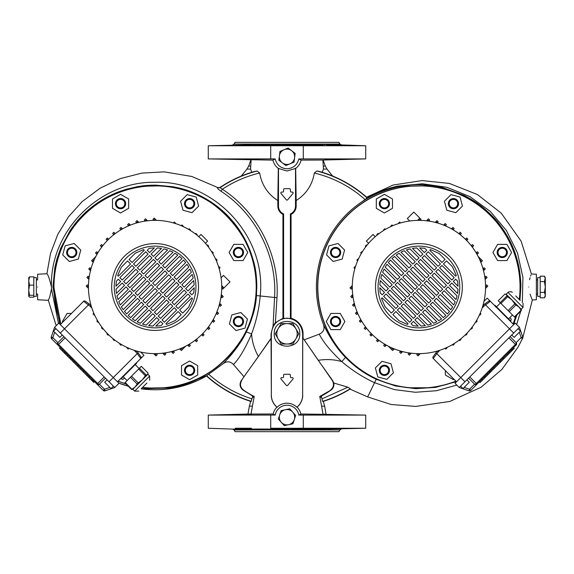 <?xml version="1.0" encoding="UTF-8"?>
<svg xmlns="http://www.w3.org/2000/svg" width="574" height="574" viewBox="0 0 574 574"><rect width="100%" height="100%" fill="white"/><g stroke="black" fill="none" stroke-linecap="round" stroke-linejoin="round"><path stroke-width="0.86" d="M326.9 142.316L235.082 142.316L338.918 142.316L235.082 142.316L234.084 144.052L339.916 144.052L341.329 144.906L365.724 145.753L303.28 145.753L303.28 158.912L365.724 158.912L338.717 159.206M531.876 298.968L532.335 299.98L536.367 299.764L536.367 274.236L531.402 273.97L521.149 241.188L501.26 213.176L477.453 194.564L449.385 183.436L422.134 180.588L393.19 185.007L366.585 197.183A120.002 120.002 0 0 0 319.747 171.554L316.862 171.009C335.625 175.909 352.264 184.792 366.772 197.664L366.585 197.183M528.754 287C532.83 303.754 532.83 303.754 528.754 287C531.589 270.175 531.589 270.175 528.754 287M531.632 298.401L530.082 294.24M519.405 299.628A101.275 101.275 0 0 0 429.022 186.227L426.173 185.804L408.81 186.227A101.275 101.275 0 0 0 408.81 387.773L429.022 387.773A101.275 101.275 0 0 0 455.993 381.244M522.261 338.925L518.135 347.026L501.97 369.326L481.069 387.263L449.822 401.448L415.798 406.428L391.167 404.505L367.661 396.914L376.2 379.271C364.583 373.846 354.352 366.549 345.512 357.387C334.979 347.04 326.168 330.61 323.478 324.454A102.524 102.524 0 0 1 360.178 202.966L367.13 198.13C376.63 192.498 386.826 188.487 397.732 186.105L397.639 186.902C383.884 189.851 371.4 195.21 360.178 202.966M376.2 379.271L395.393 385.95L415.633 388.684L435.673 387.364L456.366 381.617M513.615 324.525L516.858 315.033M519.958 300.18L520.833 287C521.199 282.322 519.434 268.051 518.358 264.499C516.665 256.98 514.204 249.834 510.96 243.075C507.854 236.495 503.879 230.074 499.036 223.817C495.85 219.404 490.555 214.016 483.143 207.659C475.896 201.826 470.888 198.927 464.036 195.382L442.697 187.619C435.659 185.89 428.161 184.928 420.211 184.742C415.827 184.354 408.308 185.072 397.639 186.902M513.163 324.073A101.275 101.275 0 0 0 515.976 315.915M325.96 144.777L332.131 145.014M243.369 159.206C232.893 159.106 232.893 159.206 243.369 159.5L251.455 159.5L243.369 159.206C232.893 159.106 232.893 159.206 243.369 159.5L251.455 159.5L243.369 159.206M243.369 144.971C232.951 145.365 232.951 145.495 243.369 145.373L250.852 144.906L243.369 144.971C232.951 145.365 232.951 145.495 243.369 145.373M243.369 414.794C232.936 414.887 232.936 414.794 243.369 414.5C253.801 414.406 253.801 414.507 243.369 414.794C232.936 414.887 232.936 414.794 243.369 414.5C253.801 414.406 253.801 414.507 243.369 414.794M235.376 414.815L236.036 414.844M243.448 414.794L249.037 414.658M250.077 414.615L250.831 414.571M250.831 414.45L250.092 414.435M249.087 414.428L247.86 414.435M246.476 414.45L245.715 414.457M244.115 414.485L243.326 414.5M247.961 414.048L208.276 415.088L275.19 415.067L273.131 413.998L247.961 414.048L249.353 406.148L252.417 406.148L254.095 397.215L252.431 397.215L251.025 401.484A120.002 120.002 0 0 1 206.489 375.984L206.489 375.977A102.76 102.76 0 0 1 141.139 388.806L174.876 387.837L206.575 375.755C219.67 387.55 234.623 396.089 251.434 401.37M270.72 158.912L275.19 158.933L272.887 160.124L208.276 158.912L270.72 158.912L270.72 145.753L303.28 145.753M247.186 144.863L248.04 144.777M249.087 144.72L249.984 144.784M251.455 144.971L323.148 144.906M292.97 193.467A0.854 0.854 0 0 0 292.317 192.068L291.255 192.068A0.854 0.854 0 0 1 290.401 191.221L290.401 189.513A0.854 0.854 0 0 0 289.554 188.667L284.446 188.667A0.854 0.854 0 0 0 283.599 189.513L283.599 191.221A0.854 0.854 0 0 1 282.745 192.068L281.683 192.068A0.854 0.854 0 0 0 281.03 193.467L286.347 199.802A0.854 0.854 0 0 0 287.653 199.802L292.97 193.467M299.764 333.81C300.554 317.343 273.446 317.343 274.236 333.81C273.446 350.276 300.554 350.276 299.764 333.81M292.97 379.048A0.854 0.854 0 0 0 292.317 377.649L291.255 377.649A0.854 0.854 0 0 1 290.401 376.802L290.401 375.102A0.854 0.854 0 0 0 289.554 374.248L284.446 374.248A0.854 0.854 0 0 0 283.599 375.102L283.599 376.802A0.854 0.854 0 0 1 282.745 377.649L281.683 377.649A0.854 0.854 0 0 0 281.03 379.048L286.347 385.384A0.854 0.854 0 0 0 287.653 385.384L292.97 379.048M330.631 414.5L329.863 414.485M328.285 414.457L327.503 414.45M326.14 414.435L324.992 414.428M323.887 414.435L323.162 414.45M243.9 429.043L244.632 429.058M243.369 428.627L250.852 429.094L243.369 429.029C232.936 428.642 232.936 428.505 243.369 428.627C232.936 428.505 232.936 428.642 243.369 429.029M251.455 429.029L323.148 429.094L338.717 428.627L323.148 429.094M322.545 414.5L338.717 414.794L322.545 414.5M339.916 144.052L338.918 142.316L327.783 142.316M36.363 294.089L37.633 294.089L37.633 298.839M37.633 298.954L37.633 299.764L48.331 300.324L49.701 297.074L51.488 288.909L51.452 286.857C49.508 278.842 47.994 274.472 46.91 273.748C48.051 274.551 49.565 278.971 51.459 287M37.633 287C37.633 303.459 37.633 303.459 37.633 287C37.633 270.541 37.633 270.541 37.633 287M142.46 387.486L146.564 388.096L165.19 387.773C212.38 386.596 259.9 334.068 256.363 287C259.9 239.932 212.38 187.404 165.19 186.227L162.342 185.804L144.978 186.227C95.011 190.324 52.248 236.56 53.805 287L60.837 324.073M51.452 286.857C49.608 231.652 99.022 181.284 154.844 182.288C214.26 180.1 266.91 236.646 260.18 296.198C259.032 309.113 256.162 321.684 251.577 333.903C252.065 341.623 254.339 349.164 258.4 356.519L271.05 338.229L271.05 333.81L273.109 325.817L274.559 297.454L256.399 295.581L256.779 287C256.98 273.92 253.751 259.276 249.26 248.499C246.21 241.432 244.797 238.368 239.573 230.289C234.666 223.2 232.592 220.847 227.175 215.171C222.303 210.364 217.503 206.353 212.782 203.146C206.001 198.618 199.745 195.21 193.998 192.914C189.291 190.704 182.166 188.624 172.623 186.679L155.69 185.137C147.253 185.244 144.619 185.51 137.538 186.629L126.101 189.298L118.108 192.025C110.818 194.909 104.116 198.41 98.003 202.522C92.679 206.123 87.765 210.149 83.259 214.597C77.691 220.359 76.062 222.023 70.207 230.382L60.722 248.104L56.941 258.896L54.824 267.685L52.93 287L59.768 324.08M252.431 397.215L252.639 396.024L242.859 389.976C239.788 387.256 239.265 384.114 241.295 380.548L243.972 376.723L233.46 364.504C230.231 361.175 226.716 360.967 222.92 363.873L206.575 375.755M222.92 363.873C227.821 359.166 240.119 345.505 246.332 331.901L251.577 333.903C245.392 348.26 239.351 358.463 233.46 364.504M256.399 295.581C255.272 308.353 251.921 320.464 246.332 331.901M118.007 381.244L126.172 384.063M303.28 428.247L365.724 428.247L365.724 415.088L303.28 415.088L303.28 428.247L287 428.304L270.72 428.247L270.72 415.088M234.084 429.948L235.082 431.684L338.918 431.684L339.916 429.948L234.084 429.948L232.671 429.094L246.44 429.094M529.515 279.717L530.06 277.73M530.57 276.166L531.015 274.96M316.862 171.009L314.358 173.018C312.249 184.972 306.186 194.156 296.162 200.556L296.162 206.145A9.162 9.162 0 0 1 291.061 214.367L291.061 318.276A16.05 16.05 0 0 1 303.05 333.81L303.05 338.194L304.206 339.844L319.273 334.14C322.94 341.745 330.466 350.908 341.839 361.627C351.754 370.115 362.581 377.111 374.327 382.614L394.324 389.588L415.339 392.272L436.47 390.722L456.818 385.082M516.665 324.568L520.733 311.165M522.34 302.563L522.921 277.45L517.511 252.962L506.397 230.526L490.261 211.397L470.07 196.703L447.024 187.339L422.435 183.766L397.732 186.105M366.327 198.611L366.772 197.664M345.512 357.387L341.839 361.627C334.412 359.446 326.556 359.008 318.254 360.314L332.619 380.54L333.781 382.994L347.866 387.185L350.262 388.706L350.025 389.115A120.002 120.002 0 0 1 322.975 401.484L322.566 401.37C332.332 398.327 341.566 394.101 350.262 388.706M296.162 200.556L295.696 168.404C298.48 166.281 300.288 163.525 301.113 160.124L323.148 160.031L325.315 166.087L327.029 169.093L331.987 175.292L330.832 175.292M332.776 176.118L331.987 175.292M322.904 160.038L323.449 169.093L322.201 172.279M319.273 334.14C323.514 332.238 324.913 329.01 323.478 324.454M323.32 401.37L324.647 406.148L321.584 406.148L319.905 397.215L321.569 397.215L322.566 401.37M333.781 382.994C334.283 385.836 333.401 388.16 331.141 389.976A74.828 74.828 0 0 1 321.361 396.024L319.775 396.455L331.141 389.976M321.569 397.215L321.361 396.024M332.619 380.54L332.267 380.49C334.29 384.049 333.767 387.192 330.681 389.904M332.267 380.49L303.05 338.194M304.206 339.844L318.254 360.314M327.933 159.55L324.913 159.572M322.545 158.912L298.81 158.933L301.113 160.124M275.19 158.933C276.79 165.025 280.722 168.311 287 168.792C293.278 168.311 297.217 165.025 298.81 158.933M295.696 168.404L287 171.023L278.304 168.404C275.513 166.281 273.705 163.518 272.887 160.124M273.109 325.817L275.384 322.732L282.939 318.276L290.401 318.455L290.401 213.951C293.644 212.351 295.345 209.754 295.51 206.145L295.51 168.196M302.728 338.301L302.649 395.084L302.649 333.81C301.659 324.367 296.442 319.151 287 318.161C277.558 319.151 272.341 324.367 271.351 333.81L271.05 333.81M290.401 318.455L291.061 318.276M290.401 213.951L291.061 214.367M319.775 396.455L319.905 397.215M321.584 406.148L323.026 414.328L300.869 413.998A14.235 14.235 0 0 0 297.074 407.16A15.728 15.728 0 0 0 302.728 395.084M324.016 144.784L324.913 144.72M246.44 144.906L208.276 145.753L270.72 145.753M250.852 160.031L248.686 166.087L246.971 169.093L241.224 176.118M251.096 160.038L250.551 169.093L251.799 172.279M257.138 171.009C243.828 174.453 231.473 180.014 220.064 187.676L220.172 187.332A120.002 120.002 0 0 0 220.172 187.332A120.002 120.002 0 0 1 254.253 171.554L257.138 171.009L259.642 173.018C261.809 185.058 267.871 194.242 277.838 200.556L278.304 168.404M283.599 318.455L283.599 213.951A8.51 8.51 0 0 1 278.49 206.145L278.49 168.196M302.649 395.084A15.649 15.649 0 0 1 296.851 407.246A14.013 14.013 0 0 0 277.149 407.246A15.649 15.649 0 0 1 271.351 395.084L271.351 333.81M282.939 318.276L282.939 214.367C279.682 212.595 277.981 209.854 277.838 206.145L277.838 200.556M271.351 395.084L271.05 338.229M282.939 214.367L283.599 213.951M365.724 415.088L323.026 414.328L326.039 414.048L324.647 406.148M300.869 413.998L298.81 415.067L303.28 415.088M250.68 401.37L249.353 406.148M275.19 415.067A12.004 12.004 0 0 1 298.81 415.067M220.172 187.325L217.381 187.748C217.41 188.451 218.622 189.621 221.04 191.264C255.681 213.7 277.314 256.241 274.559 297.454L276.984 297.655L275.384 322.732M51.488 288.909L58.476 323.427M217.381 187.748L220.064 187.676L222.332 189.233L221.04 191.264M271.272 395.084A15.728 15.728 0 0 0 276.926 407.16L277.149 407.246M276.926 407.16A14.235 14.235 0 0 0 273.131 413.998M271.272 338.301L241.295 380.548M243.972 376.723L258.4 356.519M250.974 414.328L252.417 406.148M254.095 397.215L254.225 396.455A74.498 74.498 0 0 1 243.319 389.904C240.212 387.192 239.681 384.049 241.733 380.49M243.29 428.627L242.206 428.606M235.283 428.247L251.455 428.247M217.481 187.425L191.773 176.462L164.207 171.863L141.9 173.09L120.253 178.622L100.077 188.207L82.175 201.574L68.464 216.836L57.795 234.364L50.49 253.55L46.91 273.748L37.633 274.236L37.633 279.911L36.363 279.911M242.859 389.976L243.319 389.904M254.225 396.455L252.639 396.024M278.153 328.701A10.21 10.21 0 0 0 287 344.02A10.21 10.21 0 0 0 295.847 328.701A10.21 10.21 0 0 0 278.153 328.701L275.204 333.81L281.102 344.02L292.898 344.02L298.796 333.81L292.898 323.593L281.102 323.593L278.153 328.701M536.367 279.911L537.637 279.911M536.367 294.089L537.637 294.089M540.191 296.363L537.637 296.363L537.637 277.637L540.191 277.637M544.461 292.403L545.3 287L544.461 281.597L545.3 277.637L544.461 276.187L540.191 276.187L540.191 297.813L544.461 297.813L545.3 295.108L544.461 292.403L540.191 292.403M544.461 297.813L545.3 296.363L545.3 278.892L544.461 276.187M544.461 281.597L540.191 281.597M33.809 277.637L36.363 277.637L36.363 296.363L33.809 296.363M29.539 285.12L28.7 290.2L29.539 295.28L28.7 296.22L29.539 297.16L33.809 297.16L33.809 276.84L29.539 276.84L28.7 280.98L29.539 285.12L33.809 285.12M29.539 295.28L33.809 295.28M28.7 296.22L28.786 277.493M28.7 277.78L29.539 276.84M281.296 422.328A7.663 7.663 0 0 1 279.717 414.837L281.095 410.632L289.748 408.81L295.653 415.389L292.905 423.799L284.252 425.621L278.347 419.042L279.717 414.837A7.663 7.663 0 0 1 292.704 412.096A7.663 7.663 0 0 1 288.579 424.71A7.663 7.663 0 0 1 281.296 422.328M282.365 162.887A7.663 7.663 0 0 1 279.402 155.819L279.961 151.436L288.112 148.013L295.158 153.366L294.039 162.141L285.888 165.563L278.842 160.211L279.402 155.819A7.663 7.663 0 0 1 291.635 150.689A7.663 7.663 0 0 1 289.963 163.848A7.663 7.663 0 0 1 282.365 162.887M115.453 203.655A5.109 5.109 0 0 1 120.562 198.547A5.109 5.109 0 0 1 125.67 203.655A5.109 5.109 0 0 1 120.562 208.757A5.109 5.109 0 0 1 115.453 203.655M124.816 203.655A4.255 4.255 0 0 0 120.562 199.4A4.255 4.255 0 0 0 116.307 203.655A4.255 4.255 0 0 0 120.562 207.91A4.255 4.255 0 0 0 124.816 203.655M68.127 256.09A5.109 5.109 0 0 1 68.127 248.865A5.109 5.109 0 0 1 75.352 248.865A5.109 5.109 0 0 1 75.352 256.09A5.109 5.109 0 0 1 68.127 256.09M74.749 249.468A4.255 4.255 0 0 0 68.729 249.468A4.255 4.255 0 0 0 68.729 255.487A4.255 4.255 0 0 0 74.749 255.487A4.255 4.255 0 0 0 74.749 249.468M194.715 370.345A5.109 5.109 0 0 1 189.607 375.453A5.109 5.109 0 0 1 184.498 370.345A5.109 5.109 0 0 1 189.607 365.243A5.109 5.109 0 0 1 194.715 370.345M185.352 370.345A4.255 4.255 0 0 0 189.607 374.6A4.255 4.255 0 0 0 193.861 370.345A4.255 4.255 0 0 0 189.607 366.09A4.255 4.255 0 0 0 185.352 370.345M242.041 317.91A5.109 5.109 0 0 1 242.041 325.135A5.109 5.109 0 0 1 234.816 325.135A5.109 5.109 0 0 1 234.816 317.91A5.109 5.109 0 0 1 242.041 317.91M235.419 324.532A4.255 4.255 0 0 0 241.439 324.532A4.255 4.255 0 0 0 241.439 318.513A4.255 4.255 0 0 0 235.419 318.513A4.255 4.255 0 0 0 235.419 324.532M238.432 247.372A5.109 5.109 0 0 1 243.534 252.474A5.109 5.109 0 0 1 238.432 257.582A5.109 5.109 0 0 1 233.324 252.474A5.109 5.109 0 0 1 238.432 247.372M238.432 256.729A4.255 4.255 0 0 0 242.687 252.474A4.255 4.255 0 0 0 238.432 248.219A4.255 4.255 0 0 0 234.178 252.474A4.255 4.255 0 0 0 238.432 256.729M185.998 200.046A5.109 5.109 0 0 1 193.216 200.046A5.109 5.109 0 0 1 193.216 207.264A5.109 5.109 0 0 1 185.998 207.264A5.109 5.109 0 0 1 185.998 200.046M192.613 206.662A4.255 4.255 0 0 0 192.613 200.642A4.255 4.255 0 0 0 186.6 200.642A4.255 4.255 0 0 0 186.6 206.662A4.255 4.255 0 0 0 192.613 206.662M60.952 323.958A101.132 101.132 0 0 1 226.594 215.494A101.132 101.132 0 0 1 142.596 387.357M125.95 383.841A101.132 101.132 0 0 1 118.122 381.129M180.588 201.237L183.006 210.256L192.025 212.674L198.626 206.073L196.208 197.054L187.189 194.636L180.588 201.237M233.762 244.395L229.098 252.474L233.762 260.56L243.096 260.56L247.767 252.474L243.096 244.395L233.762 244.395M240.843 312.507L231.831 314.925L229.413 323.937L236.014 330.538L245.033 328.127L247.451 319.108L240.843 312.507M197.693 365.681L189.607 361.01L181.52 365.681L181.52 375.016L189.607 379.679L197.693 375.016L197.693 365.681M120.54 378.711L122.98 379.364L124.429 377.907M71.477 313.44L67.072 313.44L62.401 321.526L62.767 322.15M69.325 261.493L78.337 259.075L80.755 250.063L74.154 243.462L65.135 245.873L62.717 254.892L69.325 261.493M112.475 208.319L120.562 212.99L128.648 208.319L128.648 198.984L120.562 194.321L112.475 198.984L112.475 208.319M205.399 243.304L207.623 241.08L201 234.465L198.776 236.689M202.206 239.882A66.641 66.641 0 0 1 202.206 334.118A66.641 66.641 0 0 1 107.962 334.118A66.641 66.641 0 0 1 107.962 239.882A66.641 66.641 0 0 1 202.206 239.882M185.775 256.305A43.402 43.402 0 0 1 185.775 317.695A43.402 43.402 0 0 1 124.393 317.695A43.402 43.402 0 0 1 124.393 256.305A43.402 43.402 0 0 1 185.775 256.305M183.967 258.113A40.854 40.854 0 0 1 183.967 315.887A40.854 40.854 0 0 1 126.201 315.887A40.854 40.854 0 0 1 126.201 258.113A40.854 40.854 0 0 1 183.967 258.113M176.613 310.032L164.401 322.244L162.069 319.905L174.281 307.7L176.613 310.032M190.324 296.32L178.119 308.525L175.78 306.193L187.992 293.981L190.324 296.32M193.797 292.848L191.831 294.814L189.492 292.482L194.227 287.746L193.797 292.848L194.227 287.746M162.901 323.743L160.935 325.709L155.834 326.14L160.562 321.411L162.901 323.743M179.619 310.032L191.831 297.82L192.505 298.502L188.609 307.212L182.704 313.117L179.619 310.032M165.908 323.743L178.119 311.538L181.205 314.624L175.3 320.529L166.582 324.425L165.908 323.743M172.774 306.193L160.562 318.405L158.23 316.066L170.435 303.861L172.774 306.193M186.485 292.482L174.281 304.686L171.942 302.354L184.154 290.143L186.485 292.482M194.17 284.797L187.992 290.975L185.653 288.643L193.703 280.593L194.17 284.797L193.703 280.593M159.063 319.905L152.878 326.089L148.673 325.623L156.724 317.573L159.063 319.905M168.935 302.354L156.724 314.566L154.392 312.227L166.596 300.023L168.935 302.354M182.647 288.643L170.435 300.848L168.103 298.516L180.315 286.304L182.647 288.643M193.201 278.081L184.154 287.136L181.815 284.804L192.168 274.451L193.201 278.081L192.168 274.451M155.224 316.066L146.169 325.121L142.539 324.088L152.885 313.734L155.224 316.066M165.097 298.516L152.885 310.728L150.553 308.389L162.758 296.184L165.097 298.516M178.808 284.804L166.596 297.009L164.264 294.677L176.476 282.465L178.808 284.804M191.35 272.263L180.315 283.298L177.976 280.966L189.879 269.062L191.35 272.263L189.879 269.062M151.385 312.227L140.343 323.27L137.143 321.799L149.046 309.895L151.385 312.227M161.258 294.677L149.046 306.889L146.714 304.55L158.919 292.345L161.258 294.677M174.97 280.966L162.758 293.171L160.426 290.839L172.638 278.627L174.97 280.966M188.81 267.125L176.476 279.459L174.137 277.127L186.973 264.291L188.81 267.125M147.547 308.389L135.206 320.73L132.379 318.893L145.208 306.057L147.547 308.389M157.419 290.839L145.208 303.05L142.876 300.711L155.08 288.507L157.419 290.839M171.131 277.127L158.919 289.332L156.587 287L168.799 274.788L171.131 277.127M185.682 262.576L172.638 275.62L170.299 273.289L183.508 260.079L185.682 262.576M143.708 304.55L130.657 317.594L128.167 315.427L141.369 302.218L143.708 304.55M153.581 287L141.369 299.212L139.037 296.873L151.242 284.668L153.581 287M167.292 273.289L155.08 285.493L152.749 283.161L164.96 270.95L167.292 273.289M182.001 258.573L168.799 271.782L166.46 269.45L179.511 256.406L182.001 258.573M139.869 300.711L126.66 313.921L124.486 311.424L137.53 298.38L139.869 300.711M149.742 283.161L137.53 295.373L135.199 293.034L147.403 280.829L149.742 283.161M163.454 269.45L151.242 281.655L148.91 279.323L161.122 267.111L163.454 269.45M177.789 255.107L164.96 267.943L162.621 265.611L174.962 253.27L177.789 255.107M136.031 296.873L123.195 309.709L121.358 306.875L133.692 294.541L136.031 296.873M145.904 279.323L133.692 291.535L131.36 289.196L143.565 276.991L145.904 279.323M159.615 265.611L147.403 277.816L145.071 275.484L157.283 263.272L159.615 265.611M173.025 252.201L161.122 264.105L158.783 261.773L169.825 250.73L173.025 252.201M132.192 293.034L120.289 304.938L118.818 301.737L129.853 290.702L132.192 293.034M142.065 275.484L129.853 287.696L127.521 285.357L139.726 273.152L142.065 275.484M155.776 261.773L143.565 273.977L141.233 271.646L153.445 259.434L155.776 261.773M167.63 249.912L157.283 260.266L154.944 257.934L163.999 248.879L167.63 249.912L163.999 248.879M128.354 289.196L118 299.549L116.967 295.919L126.015 286.864L128.354 289.196M138.226 271.646L126.015 283.857L123.683 281.518L135.887 269.314L138.226 271.646M151.938 257.934L139.726 270.139L137.394 267.807L149.606 255.595L151.938 257.934M161.495 248.377L153.445 256.427L151.106 254.095L157.29 247.911L161.495 248.377L157.29 247.911M124.515 285.357L116.465 293.407L115.998 289.203L122.176 283.025L124.515 285.357M134.388 267.807L122.176 280.019L119.844 277.68L132.049 265.475L134.388 267.807M148.099 254.095L135.887 266.3L133.555 263.968L145.767 251.756L148.099 254.095M154.334 247.86L149.606 252.589L147.267 250.257L149.233 248.291L154.334 247.86L149.233 248.291M120.676 281.518L115.941 286.254L116.371 281.152L118.337 279.186L120.676 281.518M130.549 263.968L118.337 276.18L117.663 275.498L121.315 267.197L127.543 260.962L130.549 263.968M144.261 250.257L132.049 262.462L129.05 259.462L135.277 253.227L143.586 249.575L144.261 250.257M143.586 249.575L135.277 253.227M183.96 260.567L183.508 260.079M188.609 307.212L192.505 298.502M166.582 324.425L175.3 320.529M155.834 326.14L156.917 326.104M148.673 325.623L149.563 325.759M151.507 325.989L152.878 326.089M142.539 324.088L144.131 324.583M137.143 321.799L140.343 323.27M132.379 318.893L135.206 320.73M116.967 295.919L118 299.549M115.998 289.203L116.465 293.407M116.371 281.152L115.941 286.254M121.315 267.197L117.663 275.498M95.865 256.442L92.787 259.513M93.182 262.325L91.582 260.725L93.182 262.318M88.453 285.967L87.384 284.891L86.179 286.096L88.461 288.378M155.08 355.019L156.286 353.814L157.19 354.718L155.984 355.923L153.689 353.627M221.083 277.809L223.508 275.384L230.009 281.884L223.989 287.904L221.708 285.622M223.989 287.904L222.784 289.109L221.715 288.033M136.928 351.116L140.931 356.834L138.205 352.938L137.157 353.67L113.257 377.57L58.799 323.105L54.58 327.324L65.113 337.849L58.57 344.4A1.7 0.746 -135 0 1 57.895 342.664L63.915 336.651M89.142 303.883L88.41 304.93L83.617 301.3A1.277 1.277 0 0 1 85.253 301.156L90.965 305.16M221.887 288.205L223.085 287M85.253 301.156A1.277 1.277 0 0 0 83.617 301.3L60.299 324.611M140.716 352.07L143.952 355.306L117.469 381.782L137.48 361.771M140.931 356.834A1.277 1.277 0 0 1 140.788 358.47L140.931 356.834L140.788 358.47L135.916 351.905M105.437 378.173L99.417 384.193L104.468 389.244L105.028 390.851L114.764 387.5L118.976 383.289L113.257 377.57L109.046 381.782L65.113 337.849M114.764 387.5L109.046 381.782M54.688 332.238L52.837 337.612L51.23 337.06L54.58 327.324M185.646 346.215L181.362 350.506L179.755 348.906M182.561 349.301L181.456 348.196M180.458 349.602L181.657 348.396M55.936 328.672L53.533 331.083L59.847 337.397L62.257 334.994M113.408 386.144L111.004 388.555L104.683 382.234L107.094 379.83M61.203 348.382L93.698 380.878M105.028 390.851A1.7 1.7 0 0 1 103.27 390.449L51.638 338.818A1.7 1.7 0 0 1 51.23 337.06A1.7 1.7 0 0 0 51.638 338.818L52.837 337.612L57.895 342.664A1.7 1.7 0 0 0 57.895 345.074A1.7 1.7 0 0 1 57.895 342.664M99.417 384.193L97.013 384.193A1.7 1.7 0 0 0 99.417 384.193A1.7 0.746 -135 0 1 97.688 383.511L104.231 376.967M134.904 350.513L134.625 350.793L135.83 351.991L136.756 351.066M88.281 285.795L87.083 287M91.575 307.183L91.295 307.463L90.089 306.258L91.015 305.332M217.675 312.371L216.47 313.576L217.374 314.48L218.579 313.275L216.986 311.682M220.559 304.17L219.354 305.375L220.258 306.279L221.464 305.074L219.698 303.309M222.375 295.667L221.169 296.873L222.073 297.77L223.272 296.571L221.291 294.584M218.594 266.817L218.873 266.537L220.079 267.742L219.153 268.668M215.652 259.204L215.96 258.896L217.159 260.101L216.391 260.876M212.567 321.347L213.772 320.141L214.669 321.045L213.471 322.251L212.33 321.11M213.772 320.141L213.212 319.589M207.702 328.558L208.907 327.352L209.811 328.256L208.606 329.454L207.408 328.263M208.907 327.352L208.455 326.9M201.962 335.087L203.16 333.881L204.064 334.786L202.859 335.984L201.596 334.721M203.16 333.881L202.801 333.516M195.433 340.827L196.638 339.621L197.535 340.526L196.337 341.731L194.981 340.375M188.222 345.692L189.427 344.493L190.331 345.39L189.126 346.596L187.662 345.132M128.956 348.303L128.189 349.078L126.983 347.873L127.292 347.564M164.953 353.096L163.748 354.302L164.652 355.206L165.857 354L164.781 352.931M163.748 354.302L162.657 353.211M172.25 352.486L173.456 351.281L174.36 352.185L173.154 353.39L171.382 351.618M212.696 253.514L213.349 252.861L212.143 251.663L211.799 252.008M208.147 246.691L208.699 246.138L207.494 244.933L207.092 245.335M196.746 234.996L197.147 234.594L195.949 233.388L195.397 233.941M175.264 223.487L175.544 223.207L174.338 222.009L173.441 222.906M155.088 218.981L153.882 220.186L152.978 219.282L154.184 218.077L156.48 220.373M128.511 225.604L129.71 224.398L128.806 223.494L127.607 224.699L128.712 225.804M129.71 224.398L130.413 225.094M136.712 222.719L137.918 221.514L137.014 220.61L135.808 221.815L136.885 222.891M137.918 221.514L138.786 222.382M145.215 220.904L146.42 219.698L145.516 218.794L144.311 220L145.387 221.069M146.42 219.698L147.511 220.789M182.876 226.436L183.185 226.127L181.98 224.922L181.212 225.697M190.073 230.289L190.424 229.937L189.219 228.732L188.566 229.385M121.946 228.309L120.741 229.507L119.837 228.61L121.042 227.404L122.506 228.868M114.735 233.173L113.53 234.379L112.633 233.475L113.831 232.269L115.187 233.625M108.206 238.913L107.008 240.119L106.104 239.214L107.309 238.016L108.572 239.279M107.008 240.119L107.367 240.484M91.589 260.725L92.794 259.52L93.892 260.618M93.698 260.424L92.493 261.629M94.516 314.796L94.208 315.104L93.01 313.899L93.777 313.124M89.609 269.83L90.814 268.625L89.91 267.721L88.705 268.926L90.47 270.691M88.999 277.127L87.793 278.333L86.896 277.429L88.095 276.23L89.157 277.285M87.793 278.333L88.877 279.416M97.602 252.653L96.396 253.859L95.499 252.955L96.697 251.749L97.838 252.89M96.396 253.859L96.956 254.411M102.466 245.442L101.261 246.648L100.357 245.744L101.562 244.546L102.76 245.737M101.261 246.648L101.713 247.1M98.369 321.992L98.025 322.337L96.819 321.139L97.472 320.486M121.602 344.615L120.949 345.268L119.744 344.063L120.095 343.711M114.771 340.059L114.219 340.612L113.021 339.406L113.422 339.004M108.572 334.721L108.099 335.187L106.9 333.982L107.367 333.516M103.076 328.665L102.674 329.067L101.469 327.862L102.021 327.309M64.446 353.075L65.171 352.35L64.475 353.103L59.524 348.145L60.241 347.421M70.903 358.083L70.186 358.807L71.606 360.228L72.331 359.511M73.716 362.338L77.354 365.975L72.346 360.974L73.07 360.25M73.651 362.273L74.369 361.555L73.63 362.259M83.625 370.804L82.907 371.529L77.791 366.42L78.516 365.695M92.974 380.153L92.249 380.871L88.819 377.441L89.537 376.716L88.819 377.441M89.07 377.692L89.788 376.967M70.365 357.545L69.648 358.269L64.998 353.627L65.472 352.651L64.747 353.376M69.476 358.097L70.193 357.372M64.998 353.627L65.723 352.902M94.222 381.401L93.497 382.119L92.464 381.086L93.189 380.368M89.142 376.322L88.418 377.046L83.359 371.981L87.097 375.726M87.054 375.676L87.772 374.958M87.04 375.669L87.765 374.944M138.643 369.039L139.425 368.257L146.148 374.98L145.365 375.762L138.643 369.039L131.489 376.192L138.212 382.915L142.287 379.837L132.816 389.308L131.618 389.509L124.895 382.786L125.182 382.499L131.905 389.222L135.019 387.106L137.143 383.984L130.42 377.261L125.182 382.499M146.901 383.045L141.606 388.34M138.836 391.109L134.625 391.109L149.671 376.063L147.862 374.262L142.287 379.837L145.365 375.762M146.148 374.98L147.604 374.513L148.063 373.057L141.34 366.334L139.425 368.257M130.42 377.261L131.489 376.192M138.212 382.915L137.143 383.984M135.019 363.844L136.476 363.385L121.681 378.173L120.906 378.352M128.102 371.156L131.152 368.702L133.606 365.652M121.573 377.685L123.891 375.97L125.598 373.652M136.842 362.711L136.906 362.345M335.568 326.628A5.109 5.109 0 0 1 330.466 321.526A5.109 5.109 0 0 1 335.568 316.418A5.109 5.109 0 0 1 340.676 321.526A5.109 5.109 0 0 1 335.568 326.628M335.568 317.271A4.255 4.255 0 0 0 331.313 321.526A4.255 4.255 0 0 0 335.568 325.781A4.255 4.255 0 0 0 339.822 321.526A4.255 4.255 0 0 0 335.568 317.271M388.002 373.954A5.109 5.109 0 0 1 380.784 373.954A5.109 5.109 0 0 1 380.784 366.736A5.109 5.109 0 0 1 388.002 366.736A5.109 5.109 0 0 1 388.002 373.954M381.387 367.338A4.255 4.255 0 0 0 381.387 373.358A4.255 4.255 0 0 0 387.4 373.358A4.255 4.255 0 0 0 387.4 367.338A4.255 4.255 0 0 0 381.387 367.338M502.264 247.372A5.109 5.109 0 0 1 507.366 252.474A5.109 5.109 0 0 1 502.264 257.582A5.109 5.109 0 0 1 497.156 252.474A5.109 5.109 0 0 1 502.264 247.372M502.264 256.729A4.255 4.255 0 0 0 506.519 252.474A4.255 4.255 0 0 0 502.264 248.219A4.255 4.255 0 0 0 498.01 252.474A4.255 4.255 0 0 0 502.264 256.729M449.829 200.046A5.109 5.109 0 0 1 457.048 200.046A5.109 5.109 0 0 1 457.048 207.264A5.109 5.109 0 0 1 449.829 207.264A5.109 5.109 0 0 1 449.829 200.046M456.445 206.662A4.255 4.255 0 0 0 456.445 200.642A4.255 4.255 0 0 0 450.432 200.642A4.255 4.255 0 0 0 450.432 206.662A4.255 4.255 0 0 0 456.445 206.662M379.285 203.655A5.109 5.109 0 0 1 384.393 198.547A5.109 5.109 0 0 1 389.502 203.655A5.109 5.109 0 0 1 384.393 208.757A5.109 5.109 0 0 1 379.285 203.655M388.648 203.655A4.255 4.255 0 0 0 384.393 199.4A4.255 4.255 0 0 0 380.139 203.655A4.255 4.255 0 0 0 384.393 207.91A4.255 4.255 0 0 0 388.648 203.655M331.959 256.09A5.109 5.109 0 0 1 331.959 248.865A5.109 5.109 0 0 1 339.184 248.865A5.109 5.109 0 0 1 339.184 256.09A5.109 5.109 0 0 1 331.959 256.09M338.581 249.468A4.255 4.255 0 0 0 332.561 249.468A4.255 4.255 0 0 0 332.561 255.487A4.255 4.255 0 0 0 338.581 255.487A4.255 4.255 0 0 0 338.581 249.468M455.878 381.129A101.132 101.132 0 0 1 347.406 215.494A101.132 101.132 0 0 1 519.269 299.492M515.753 316.138A101.132 101.132 0 0 1 513.048 323.958M333.157 261.493L342.169 259.075L344.587 250.063L337.986 243.462L328.967 245.873L326.549 254.892L333.157 261.493M376.307 208.319L384.393 212.99L392.48 208.319L392.48 198.984L384.393 194.321L376.307 198.984L376.307 208.319M444.42 201.237L446.837 210.256L455.856 212.674L462.457 206.073L460.039 197.054L451.021 194.636L444.42 201.237M497.593 244.395L492.93 252.474L497.593 260.56L506.928 260.56L511.599 252.474L506.928 244.395L497.593 244.395M510.63 321.54L511.283 319.108L509.827 317.652M445.352 370.61L445.352 375.016L453.438 379.679L454.063 379.321M393.412 372.763L390.994 363.744L381.975 361.326L375.374 367.927L377.792 376.946L386.811 379.364L393.412 372.763M340.238 329.605L344.902 321.526L340.238 313.44L330.904 313.44L326.233 321.526L330.904 329.605L340.238 329.605M375.224 236.689L373 234.465L366.377 241.08L368.601 243.304M371.794 239.882A66.641 66.641 0 0 1 466.038 239.882A66.641 66.641 0 0 1 466.038 334.118A66.641 66.641 0 0 1 371.794 334.118A66.641 66.641 0 0 1 371.794 239.882M388.225 256.305A43.402 43.402 0 0 1 449.607 256.305A43.402 43.402 0 0 1 449.607 317.695A43.402 43.402 0 0 1 388.225 317.695A43.402 43.402 0 0 1 388.225 256.305M390.033 258.113A40.854 40.854 0 0 1 447.799 258.113A40.854 40.854 0 0 1 447.799 315.887A40.854 40.854 0 0 1 390.033 315.887A40.854 40.854 0 0 1 390.033 258.113M441.951 265.475L454.156 277.68L451.824 280.019L439.612 267.807L441.951 265.475M428.233 251.756L440.445 263.968L438.113 266.3L425.901 254.095L428.233 251.756M424.767 248.291L426.733 250.257L424.394 252.589L419.666 247.86L424.767 248.291L419.666 247.86M455.663 279.186L457.629 281.152L458.059 286.254L453.324 281.518L455.663 279.186M441.951 262.462L429.739 250.257L430.414 249.575L439.132 253.471L445.037 259.376L441.951 262.462M455.663 276.18L443.451 263.968L446.536 260.883L452.441 266.788L456.337 275.498L455.663 276.18M438.113 269.314L450.317 281.518L447.985 283.857L435.774 271.646L438.113 269.314M424.394 255.595L436.606 267.807L434.274 270.139L422.062 257.934L424.394 255.595M416.71 247.911L422.894 254.095L420.555 256.427L412.505 248.377L416.71 247.911L412.505 248.377M451.824 283.025L458.002 289.203L457.535 293.407L449.485 285.357L451.824 283.025M434.274 273.152L446.479 285.357L444.147 287.696L431.935 275.484L434.274 273.152M420.555 259.434L432.767 271.646L430.435 273.977L418.224 261.773L420.555 259.434M410.001 248.879L419.056 257.934L416.717 260.266L406.37 249.912L410.001 248.879L406.37 249.912M447.985 286.864L457.033 295.919L456 299.549L445.646 289.196L447.985 286.864M430.435 276.991L442.64 289.196L440.308 291.535L428.096 279.323L430.435 276.991M416.717 263.272L428.929 275.484L426.597 277.816L414.385 265.611L416.717 263.272M404.175 250.73L415.217 261.773L412.878 264.105L400.975 252.201L404.175 250.73L400.975 252.201M444.147 290.702L455.182 301.737L453.711 304.938L441.808 293.034L444.147 290.702M426.597 280.829L438.801 293.034L436.47 295.373L424.258 283.161L426.597 280.829M412.878 267.111L425.09 279.323L422.758 281.655L410.546 269.45L412.878 267.111M399.038 253.27L411.379 265.611L409.04 267.943L396.211 255.107L399.038 253.27M440.308 294.541L452.642 306.875L450.805 309.709L437.969 296.873L440.308 294.541M422.758 284.668L434.963 296.873L432.631 299.212L420.419 287L422.758 284.668M409.04 270.95L421.251 283.161L418.92 285.493L406.708 273.289L409.04 270.95M394.489 256.406L407.54 269.45L405.201 271.782L391.999 258.573L394.489 256.406M436.47 298.38L449.514 311.424L447.34 313.921L434.131 300.711L436.47 298.38M418.92 288.507L431.124 300.711L428.792 303.05L416.581 290.839L418.92 288.507M405.201 274.788L417.413 287L415.081 289.332L402.869 277.127L405.201 274.788M390.492 260.079L403.701 273.289L401.362 275.62L388.318 262.576L390.492 260.079M432.631 302.218L445.833 315.427L443.343 317.594L430.292 304.55L432.631 302.218M415.081 292.345L427.286 304.55L424.954 306.889L412.742 294.677L415.081 292.345M401.362 278.627L413.574 290.839L411.242 293.171L399.03 280.966L401.362 278.627M387.027 264.291L399.863 277.127L397.524 279.459L385.19 267.125L387.027 264.291M428.792 306.057L441.621 318.893L438.794 320.73L426.453 308.389L428.792 306.057M411.242 296.184L423.447 308.389L421.115 310.728L408.903 298.516L411.242 296.184M397.524 282.465L409.736 294.677L407.404 297.009L395.192 284.804L397.524 282.465M384.121 269.062L396.024 280.966L393.685 283.298L382.65 272.263L384.121 269.062M424.954 309.895L436.857 321.799L433.657 323.27L422.615 312.227L424.954 309.895M407.404 300.023L419.608 312.227L417.276 314.566L405.065 302.354L407.404 300.023M393.685 286.304L405.897 298.516L403.565 300.848L391.353 288.643L393.685 286.304M381.832 274.451L392.186 284.804L389.846 287.136L380.799 278.081L381.832 274.451L380.799 278.081M421.115 313.734L431.461 324.088L427.831 325.121L418.776 316.066L421.115 313.734M403.565 303.861L415.77 316.066L413.438 318.405L401.226 306.193L403.565 303.861M389.846 290.143L402.058 302.354L399.719 304.686L387.515 292.482L389.846 290.143M380.297 280.593L388.347 288.643L386.008 290.975L379.83 284.797L380.297 280.593L379.83 284.797M417.276 317.573L425.327 325.623L421.122 326.089L414.937 319.905L417.276 317.573M399.719 307.7L411.931 319.905L409.599 322.244L397.387 310.032L399.719 307.7M386.008 293.981L398.22 306.193L395.881 308.525L383.676 296.32L386.008 293.981M379.773 287.746L384.508 292.482L382.169 294.814L380.203 292.848L379.773 287.746L380.203 292.848M413.438 321.411L418.166 326.14L413.065 325.709L411.099 323.743L413.438 321.411M395.881 311.538L408.092 323.743L407.418 324.425L399.109 320.773L392.881 314.538L395.881 311.538M382.169 297.82L394.381 310.032L391.375 313.038L385.147 306.803L381.495 298.502L382.169 297.82M381.495 298.502L385.147 306.803M392.48 258.121L391.999 258.573M439.132 253.471L430.414 249.575M456.337 275.498L452.441 266.788M458.059 286.254L457.629 281.152M457.535 293.407L457.672 292.518M457.901 290.573L458.002 289.203M456 299.549L456.502 297.956M453.711 304.938L455.182 301.737M450.805 309.709L452.642 306.875M427.831 325.121L431.461 324.088M421.122 326.089L425.327 325.623M413.065 325.709L418.166 326.14M399.109 320.773L407.418 324.425M388.354 346.215L391.432 349.293L388.354 346.215L391.432 349.293L392.53 348.196M394.245 348.906L392.645 350.499L394.23 348.899M417.879 353.634L416.81 354.703L418.016 355.909L420.297 353.627M486.939 287L485.733 285.795L486.637 284.891L487.835 286.096L485.539 288.399M409.721 220.997L407.303 218.572L413.804 212.079L419.816 218.091L417.535 220.373M419.816 218.091L421.022 219.297L419.953 220.366M483.035 305.16L488.747 301.156L484.858 303.883L485.59 304.93L509.49 328.823L455.024 383.289L459.236 387.5L469.769 376.967L476.312 383.511A1.7 0.746 135 0 1 474.583 384.193L468.563 378.173M435.795 352.938L436.843 353.67L433.212 358.47A1.277 1.277 0 0 1 433.069 356.834L437.072 351.116M420.118 220.201L418.92 218.995M433.212 358.47L456.531 381.782M483.99 301.364L487.218 298.136L513.701 324.611L493.69 304.6M488.747 301.156A1.277 1.277 0 0 1 490.383 301.3L488.747 301.156L490.383 301.3L483.817 306.164M508.887 337.849L516.105 345.074L516.105 342.664A1.7 1.7 0 0 1 516.105 345.074L476.987 384.193L476.312 383.511L515.43 344.4A1.7 0.746 135 0 0 516.105 342.664L510.085 336.651L516.105 342.664L521.163 337.612L522.771 337.06L519.42 327.324L515.201 323.105L509.49 328.823L513.701 333.035L469.769 376.967M519.42 327.324L513.701 333.035M464.158 387.393L469.532 389.244L468.972 390.851L459.236 387.5M478.135 256.442L482.418 260.725L480.818 262.325M481.213 259.52L480.115 260.625M481.514 261.629L480.316 260.424M460.592 386.144L462.996 388.555L466.16 385.391L469.317 382.234L466.906 379.83M518.064 328.672L520.467 331.083L514.153 337.397L511.743 334.994M468.972 390.851A1.7 1.7 0 0 0 470.73 390.449L476.987 384.193A1.7 1.7 0 0 1 474.583 384.193L469.532 389.244L470.73 390.449M522.771 337.06A1.7 1.7 0 0 1 522.362 338.818L521.163 337.612L519.312 332.238M482.425 307.183L482.705 307.463L483.911 306.258L482.985 305.332M417.714 353.799L418.92 355.005M439.096 350.513L439.375 350.793L438.17 351.991L437.245 351.066M444.29 224.412L445.496 225.611L446.393 224.714L445.194 223.508L443.602 225.101M436.089 221.528L437.288 222.726L438.192 221.829L436.986 220.624L435.228 222.389M427.58 219.713L428.785 220.918L429.689 220.014L428.484 218.809L426.504 220.796M398.736 223.487L398.456 223.207L399.662 222.009L400.587 222.934M391.124 226.436L390.815 226.127L392.02 224.922L392.788 225.697M453.259 229.521L452.061 228.316L452.965 227.412L454.163 228.617L453.029 229.751M452.061 228.316L451.501 228.875M460.47 234.379L459.265 233.18L460.169 232.276L461.374 233.482L460.176 234.673M459.265 233.18L458.82 233.625M466.999 240.126L465.794 238.92L466.698 238.016L467.903 239.222L466.64 240.484M465.794 238.92L465.435 239.286M472.746 246.655L471.541 245.45L472.445 244.546L473.65 245.751L472.294 247.107M477.611 253.859L476.406 252.653L477.31 251.756L478.515 252.955L477.051 254.418M480.223 313.124L480.99 313.899L479.792 315.104L479.484 314.796M485.016 277.134L486.221 278.333L487.118 277.429L485.92 276.23L484.843 277.299M486.221 278.333L485.123 279.43M484.406 269.83L483.2 268.625L484.104 267.728L485.303 268.926L483.53 270.706M385.434 229.385L384.781 228.732L383.576 229.937L383.927 230.289M378.603 233.941L378.051 233.388L376.853 234.594L377.254 234.996M366.908 245.335L366.506 244.933L365.301 246.138L365.853 246.691M355.406 266.817L355.127 266.537L353.921 267.742L354.825 268.646M350.893 287L352.099 288.205L351.195 289.109L349.997 287.904L352.293 285.601M357.516 313.576L356.318 312.371L355.414 313.275L356.619 314.48L357.717 313.375M356.318 312.371L357.014 311.675M354.632 305.375L353.426 304.17L352.529 305.074L353.728 306.272L354.811 305.196M353.426 304.17L354.302 303.294M352.816 296.866L351.611 295.667L350.714 296.571L351.912 297.77L352.988 296.701M351.611 295.667L352.709 294.57M358.348 259.204L358.04 258.896L356.841 260.101L357.609 260.876M362.201 252.008L361.857 251.663L360.651 252.861L361.304 253.514M360.221 320.141L361.426 321.347L360.522 322.244L359.317 321.045L360.781 319.582M365.086 327.345L366.291 328.55L365.387 329.454L364.181 328.249L365.538 326.893M370.833 333.874L372.038 335.08L371.134 335.984L369.929 334.778L371.191 333.516M372.038 335.08L372.397 334.714M392.336 348.389L393.542 349.588M391.439 349.286L392.638 350.492M446.708 347.564L447.017 347.873L445.811 349.078L445.044 348.303M401.743 352.472L400.544 351.274L399.64 352.171L400.846 353.376L402.604 351.611M409.047 353.082L410.252 354.287L409.348 355.191L408.143 353.986L409.205 352.924M410.252 354.287L411.328 353.204M384.573 344.479L385.771 345.684L384.867 346.588L383.669 345.383L384.802 344.249M385.771 345.684L386.331 345.125M377.362 339.621L378.567 340.82L377.663 341.724L376.458 340.518L377.656 339.327M378.567 340.82L379.012 340.375M453.905 343.711L454.256 344.063L453.051 345.268L452.398 344.615M476.528 320.486L477.181 321.139L475.975 322.337L475.631 321.992M471.979 327.309L472.531 327.862L471.326 329.067L470.924 328.665M466.633 333.516L467.1 333.982L465.901 335.187L465.428 334.721M460.578 339.004L460.979 339.406L459.781 340.612L459.229 340.059M484.987 377.635L484.262 376.917L485.016 377.606L480.058 382.564L479.34 381.839M490.002 371.177L490.727 371.902L492.148 370.481L491.423 369.756M494.257 368.365L497.895 364.734L492.887 369.735L492.162 369.017M494.192 368.436L493.468 367.712L494.171 368.451M502.724 358.456L503.448 359.181L498.332 364.289L497.608 363.572M512.065 349.114L512.79 349.831L509.612 353.017L508.636 352.544L509.36 353.268M509.612 353.017L508.887 352.293M489.464 371.715L490.182 372.44L485.288 377.333L484.571 376.616L485.288 377.333M490.017 372.612L489.292 371.887M485.539 377.082L484.822 376.365M513.314 347.866L514.039 348.583L513.005 349.623L512.281 348.899M508.234 352.945L508.959 353.663L503.9 358.728L507.638 354.983M507.595 355.033L506.871 354.309L507.581 355.041M500.951 303.438L500.169 302.656L506.892 295.933L507.674 296.715L500.951 303.438L508.112 310.599L514.835 303.876L511.75 299.8L521.221 309.264L521.429 310.469L514.706 317.192L514.419 316.905L521.142 310.182L519.018 307.061L515.904 304.945L509.174 311.668L514.419 316.905M515.739 295.962L520.259 300.482M523.029 303.251L523.029 307.463L507.983 292.417L506.175 294.218L511.75 299.8L507.674 296.715M506.892 295.933L506.433 294.476L504.976 294.017L498.254 300.74L500.169 302.656M509.174 311.668L508.112 310.599M514.835 303.876L515.904 304.945M495.764 307.068L495.046 305.354L510.085 320.4L510.272 321.182M503.068 313.985L500.621 310.929L497.565 308.482M509.597 320.514L507.882 318.197L505.572 316.482M494.623 305.246L494.264 305.174M327.56 144.906L341.329 144.906M128.318 386.216A102.76 102.76 0 0 1 118.847 383.159L128.325 386.216M327.56 429.094L365.724 428.247M314.358 173.018C333.472 177.682 350.391 186.543 365.107 199.594M347.866 387.185L321.885 398.908M323.585 166.087L325.315 166.087M323.449 169.093L327.029 169.093M296.162 206.145L295.51 206.145M302.649 333.81L303.05 333.81M259.642 173.018C246.26 176.247 233.826 181.649 222.332 189.233C257.769 212.136 279.76 255.516 276.984 297.655M278.49 206.145L277.838 206.145M248.686 166.087L250.415 166.087M243.168 175.292L242.013 175.292M246.971 169.093L250.551 169.093M208.8 374.327C221.478 385.62 235.914 393.814 252.115 398.908M90.183 306.164L88.41 304.93L60.299 333.035M57.895 345.074L58.57 344.4L97.688 383.511L97.013 384.193M103.27 390.449L104.468 389.244L109.842 387.393M62.107 350.736L62.831 350.011M80.382 369.01L81.106 368.286M91.381 380.002L92.105 379.285M67.316 355.937L68.033 355.213M438.084 351.905L436.843 353.67L464.954 381.782M482.648 379.974L481.93 379.249M500.923 361.699L500.205 360.974M511.922 350.7L511.197 349.982M487.85 374.772L487.132 374.047M338.717 145.753L338.717 145.373M232.671 144.906L234.084 144.052M532.335 299.98L522.864 337.584M367.661 396.914L349.953 389.107M323.148 160.031L365.724 158.912L365.724 145.753M208.276 145.753L208.276 158.912M48.331 300.324L56.202 325.702M232.671 429.094L208.276 428.247L208.276 415.088M341.329 429.094L339.916 429.948M77.354 365.975L78.071 365.251M93.713 382.334L94.437 381.617M83.359 371.981L84.084 371.263M127.098 380.576L123.188 376.666M134.625 391.109L132.816 389.308M149.671 376.063L149.671 380.282M147.862 374.262L147.977 373.839M139.138 368.544L135.227 364.634M497.895 364.734L497.17 364.009M514.254 348.375L513.529 347.65M503.9 358.728L503.176 358.004M512.496 314.983L508.586 318.893M523.029 307.463L521.221 309.264M507.983 292.417L508.951 291.771C511.154 291.664 512.238 291.879 512.195 292.417M506.175 294.218L505.759 294.11M500.456 302.95L496.546 306.86"/></g></svg>
